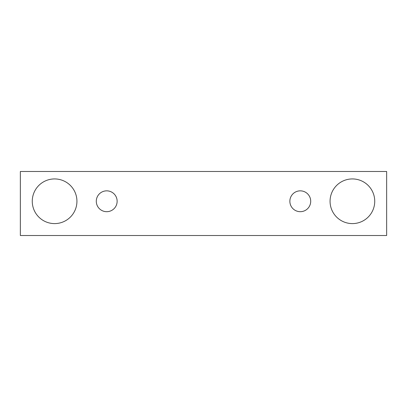 <?xml version="1.0" encoding="UTF-8"?>
<svg xmlns="http://www.w3.org/2000/svg" width="407" height="407" viewBox="0 0 407 407"><rect width="100%" height="100%" fill="white"/><g stroke="black" fill="none" stroke-linecap="round" stroke-linejoin="round"><path stroke-width="0.61" d="M106.715 211.691A10.424 10.424 0 0 1 97.685 196.057A10.424 10.424 0 0 1 115.741 196.057A10.424 10.424 0 0 1 106.715 211.691M386.65 235.516L386.65 171.484L20.35 171.484L20.35 235.516L386.65 235.516M54.599 223.601A22.334 22.334 0 0 1 35.256 190.1A22.334 22.334 0 0 1 73.942 190.1A22.334 22.334 0 0 1 54.599 223.601M352.401 223.601A22.334 22.334 0 0 1 333.058 190.1A22.334 22.334 0 0 1 371.744 190.1A22.334 22.334 0 0 1 352.401 223.601M300.285 211.691A10.424 10.424 0 0 1 291.259 196.057A10.424 10.424 0 0 1 309.315 196.057A10.424 10.424 0 0 1 300.285 211.691"/></g></svg>
